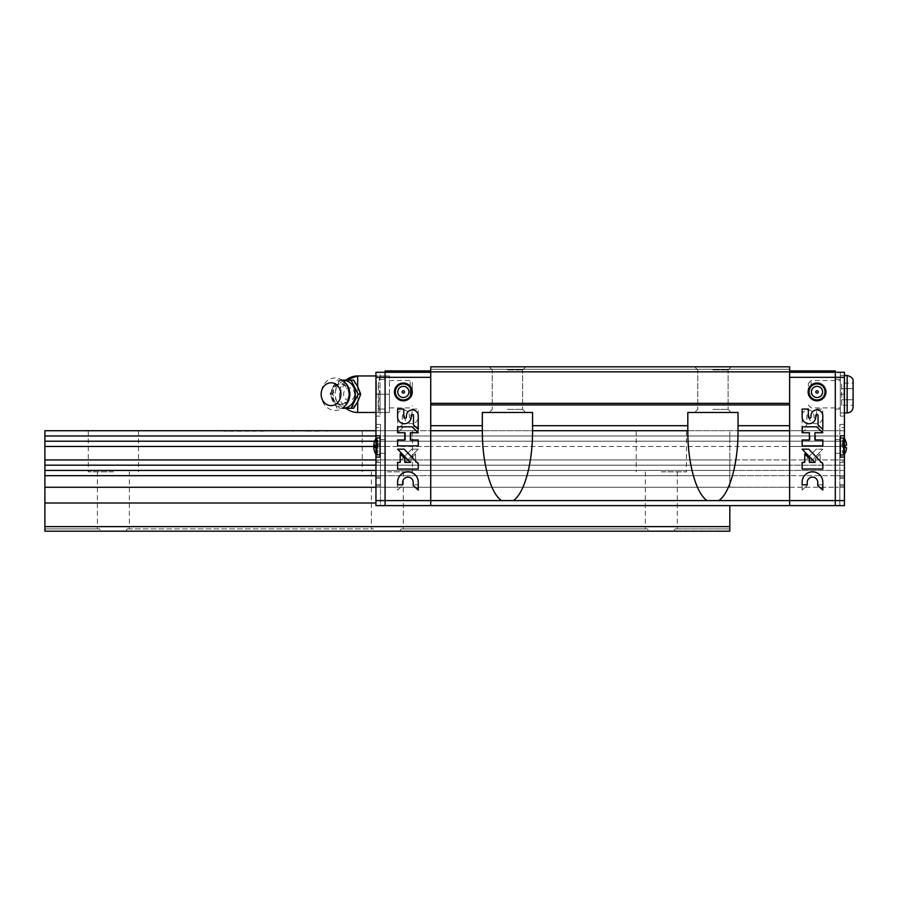 <?xml version="1.0" encoding="UTF-8"?>
<svg xmlns="http://www.w3.org/2000/svg" width="898" height="898" viewBox="0 0 898 898"><rect width="100%" height="100%" fill="white"/><g stroke="black" fill="none" stroke-linecap="round" stroke-linejoin="round"><path stroke-width="0.67" stroke-dasharray="4.49 3.37" d="M729.816 505.619L729.816 531.189L649.086 531.189L647.48 528.911L645.348 528.911L647.48 528.911L649.086 531.189L375.117 531.189L373.512 528.911L371.379 528.911L373.512 528.911L375.117 531.189L101.148 531.189L99.555 528.911L97.411 528.911L99.555 528.911L101.148 531.189L44.9 531.189L729.816 531.189L729.816 528.911L729.816 531.189L44.9 531.189L44.9 465.243M44.9 487.266L729.816 487.266L729.816 465.186L729.816 487.266L375.948 487.266L375.948 505.619L375.948 475.671L375.948 487.266L385.074 487.266L385.074 505.619L430.737 505.619L430.737 366.811L430.737 369.28L430.737 366.811L430.737 369.28L430.737 366.811L789.634 366.811L430.737 366.811L789.634 366.811L789.634 369.28L430.737 369.28L789.634 369.28L789.634 366.811L430.737 366.811L789.634 366.811L789.634 369.28L430.737 369.28L789.634 369.28L789.634 366.811L789.634 371.839L430.737 371.839M375.948 459.944L385.074 459.944L385.074 435.979L385.074 459.944L375.948 459.944L375.948 430.737L729.816 430.737L44.9 430.737L44.9 435.979L729.816 435.979L729.816 430.737L729.816 435.979L375.948 435.979L375.948 459.944L729.816 459.944L44.9 459.944L44.9 465.186L729.816 465.186L44.9 465.186L729.816 465.186L729.816 435.979L729.816 465.186L375.948 465.186L375.948 459.944L375.948 475.671L375.948 465.186L385.074 465.186L385.074 459.944L385.074 487.266L385.074 465.186L430.737 465.186L430.737 505.619L430.737 430.737L430.737 470.429L430.737 435.979L430.737 465.186L789.634 465.186L789.634 459.944L430.737 459.944L789.634 459.944L789.634 446.463L430.737 446.463L789.634 446.463L789.634 441.221L430.737 441.221L789.634 441.221L789.634 435.979L430.737 435.979L430.737 430.737L430.737 435.979L789.634 435.979L789.634 430.737L738.033 430.737L738.033 412.474L687.812 412.474L738.033 412.474L687.812 412.474L687.812 425.697L532.559 425.697L532.559 430.737L532.559 412.474L532.559 425.697M44.9 528.911L44.9 531.189L44.9 528.911L99.555 528.911L44.9 528.911M44.9 459.944L44.9 435.979M125.63 531.189L127.235 528.911L125.63 531.189M113.395 471.832L88.273 471.832L113.395 471.832M127.235 528.911L373.512 528.911L127.235 528.911M673.567 531.189L675.161 528.911L673.567 531.189M661.321 471.832L686.442 471.832L661.321 471.832M675.161 528.911L729.816 528.911L675.161 528.911M387.352 471.832L412.474 471.832L387.352 471.832M401.193 528.911L399.599 531.189L401.193 528.911L647.48 528.911L401.193 528.911M44.9 446.463L375.184 446.463M44.9 441.221L374.657 441.221M44.9 470.429L729.816 470.429L375.948 470.429L430.737 470.429L430.737 475.671L430.737 470.429L789.634 470.429L789.634 465.186L385.074 465.186L385.074 470.429L789.634 470.429L789.634 475.671L430.737 475.671L430.737 505.619L430.737 475.671L789.634 475.671L789.634 465.186L789.634 487.266L430.737 487.266L789.634 487.266L789.634 459.944L789.634 465.186L430.737 465.186L789.634 465.186L789.634 435.979L789.634 441.221L385.074 441.221L789.634 441.221L789.634 430.737L738.033 430.737L738.033 412.474L738.033 430.737L789.634 430.737L789.634 425.697L738.033 425.697M44.9 475.671L729.816 475.671L375.948 475.671L430.737 475.671L385.074 475.671L385.074 465.186L430.737 465.186L375.948 465.186M44.9 502.992L375.948 502.992M729.816 526.621L44.9 526.621M387.352 430.737L412.474 430.737L387.352 430.737M661.321 430.737L686.442 430.737L661.321 430.737M113.395 430.737L88.273 430.737L113.395 430.737M233.772 430.737L223.658 431.197L242.482 431.197L233.772 430.737M232.077 430.737L249.801 430.737L224.781 431.197L249.801 431.197L232.077 430.737M254.022 430.737L263.282 430.737L246.445 431.197L263.282 431.197L254.022 430.737M270.859 430.737L263.282 431.197L270.859 430.737M293.781 430.737L275.069 430.737L300.504 430.737L275.069 430.737L293.781 431.197M281.085 430.737L292.03 430.737L281.085 431.197M327.456 430.737L317.353 430.737L327.456 431.197M317.353 430.737L304.108 430.737L320.721 431.197L304.108 431.197L317.353 430.737M532.559 430.737L687.812 430.737C687.655 463.065 696.029 493.451 707.052 500.59L513.319 500.59C524.342 493.451 532.716 463.065 532.559 430.737L687.812 430.737L532.559 430.737L532.559 412.474L482.327 412.474L532.559 412.474L482.327 412.474L482.327 425.697L430.737 425.697M844.423 457.071L840.315 457.071L844.423 457.071L840.315 457.071L840.315 435.811L840.315 457.071L840.315 435.811L844.423 435.811L840.315 435.811L844.423 435.811L844.423 505.619L835.297 505.619L844.423 505.619L844.423 424.44L844.423 505.619L839.855 505.619L844.423 505.619L839.855 505.619L839.855 484.662L839.855 505.619L844.423 505.619L844.423 465.186L844.423 505.619L835.297 505.619L835.297 465.186L835.297 505.619L835.297 500.59L789.634 500.59L789.634 370.919L789.634 500.59L789.634 430.737L482.327 430.737C482.181 463.065 490.555 493.451 501.578 500.59L430.737 500.59L430.737 505.619L789.634 505.619L789.634 487.266L789.634 505.619L430.737 505.619L789.634 505.619L789.634 500.59L789.634 505.619L789.634 500.59L718.793 500.59C729.816 493.451 738.19 463.065 738.033 430.737M482.327 430.737L482.327 425.697M687.812 430.737L687.812 425.697M789.634 430.737L789.634 435.979L789.634 430.737L844.423 430.737L844.423 441.221L844.423 430.737L835.297 430.737L835.297 441.221L835.297 430.737L385.074 430.737L385.074 435.979L385.074 430.737L430.737 430.737M501.578 500.59L513.319 500.59M707.052 500.59L718.793 500.59M789.634 425.697L789.634 371.839M712.922 366.811L731.185 366.811L712.922 366.811M507.449 366.811L525.712 366.811L507.449 366.811M507.449 412.474L525.712 412.474L507.449 412.474M712.922 412.474L731.185 412.474L712.922 412.474M712.922 369.897L728.098 369.897L712.922 369.897M712.922 409.387L728.098 409.387L712.922 409.387M507.449 369.897L522.625 369.897L507.449 369.897M507.449 409.387L522.625 409.387L507.449 409.387M844.423 500.59L835.297 500.59L835.297 505.619L835.297 487.266L835.297 505.619L789.634 505.619L789.634 487.266L789.634 505.619L835.297 505.619L789.634 505.619M835.297 465.186L835.297 459.944L835.297 465.186L789.634 465.186L835.297 465.186L835.297 470.429L789.634 470.429L835.297 470.429L835.297 446.463L835.297 459.944L789.634 459.944L835.297 459.944L835.297 441.221L835.297 446.463L789.634 446.463L835.297 446.463L835.297 441.221L789.634 441.221L835.297 441.221L835.297 435.979L789.634 435.979L835.297 435.979L835.297 465.186L789.634 465.186L844.423 465.186L844.423 459.944L844.423 465.186L835.297 465.186M844.423 435.811L844.423 377.328L835.297 377.328L835.297 500.59L835.297 370.919L789.634 370.919M789.634 487.266L789.634 475.671L789.634 487.266L835.297 487.266L789.634 487.266M825.935 391.921A8.901 8.901 0 0 0 812.578 384.209A8.901 8.901 0 0 0 812.578 399.632A8.901 8.901 0 0 0 825.935 391.921A8.901 8.901 0 0 0 812.578 384.209A8.901 8.901 0 0 0 812.578 399.632A8.901 8.901 0 0 0 825.935 391.921A8.901 8.901 0 0 0 812.578 384.209A8.901 8.901 0 0 0 812.578 399.632A8.901 8.901 0 0 0 825.935 391.921M844.423 377.328L844.423 372.288L835.297 372.288L835.297 377.328L789.634 377.328M815.552 439.964L822.781 439.964L822.781 445.879L802.105 445.879L802.105 439.964L809.996 439.964L809.996 432.746L802.105 432.746L808.323 426.831L822.781 426.831L822.781 432.746L815.552 432.746L815.552 439.964L822.781 439.964L814.924 439.964L814.924 432.746L822.815 432.746L816.596 426.831L802.139 426.831L802.139 432.746L809.379 432.746L809.379 439.964L802.139 439.964L802.139 445.879L822.815 445.879L822.815 439.964L822.781 445.879L802.105 445.879L802.105 439.964L809.996 439.964L809.996 432.746L802.105 432.746L808.323 426.831L822.781 426.831L822.781 432.746L815.552 432.746L815.552 439.964M822.781 482.17L822.781 484.797L817.696 484.797L817.696 482.17A5.265 5.265 0 0 0 812.443 477.119A5.265 5.265 0 0 0 807.19 482.17L807.19 485.459L802.105 490.061L802.105 482.17A10.338 10.338 0 0 1 812.443 471.843A10.338 10.338 0 0 1 822.781 482.17A10.338 10.338 0 0 0 812.477 471.843A10.338 10.338 0 0 0 802.139 482.17L802.139 484.797L807.223 484.797L807.223 482.17A5.265 5.265 0 0 1 812.477 477.119A5.265 5.265 0 0 1 817.741 482.17L817.741 485.459L822.815 490.061L822.815 482.17L822.781 484.797L817.696 484.797L817.696 482.17A5.265 5.265 0 0 0 812.443 477.119A5.265 5.265 0 0 0 807.19 482.17L807.19 485.459L802.105 490.061L802.105 482.17A10.338 10.338 0 0 1 812.443 471.843A10.338 10.338 0 0 1 822.781 482.17M822.781 462.403L822.781 469.025L802.105 469.025L802.105 463.772L816.203 449.168L822.781 449.168L809.996 462.403L815.552 462.403L815.552 458.631L820.143 453.86L820.143 462.403L822.781 462.403L822.781 469.025L822.815 463.772L808.716 449.168L802.139 449.168L814.924 462.403L809.379 462.403L809.379 458.631L804.776 453.86L804.776 462.403L802.139 462.403L802.139 469.025L822.815 469.025L802.105 469.025L802.105 463.772L816.203 449.168L822.781 449.168L809.996 462.403L815.552 462.403L815.552 458.631L820.143 453.86L820.143 462.403L822.781 462.403M816.574 409.05L822.781 409.05L822.781 416.93A6.802 6.802 0 0 1 815.979 423.733A6.802 6.802 0 0 1 809.177 416.93L809.177 415.617A1.156 1.156 0 0 0 808.02 414.461A1.156 1.156 0 0 0 806.864 415.617L806.864 424.911L802.105 429.457L802.105 415.617A5.916 5.916 0 0 1 808.02 409.915A5.916 5.916 0 0 1 813.936 415.617L813.936 416.93A1.313 1.313 0 0 0 815.249 418.255A1.313 1.313 0 0 0 816.574 416.93L816.574 409.05L822.781 409.05L822.781 416.93A6.802 6.802 0 0 1 815.979 423.733A6.802 6.802 0 0 1 809.177 416.93L809.177 415.617A1.156 1.156 0 0 0 808.02 414.461A1.156 1.156 0 0 0 806.864 415.617L806.864 424.911L802.105 429.457L802.105 415.617A5.916 5.916 0 0 1 808.02 409.915A5.916 5.916 0 0 1 813.936 415.617L813.936 416.93A1.313 1.313 0 0 0 815.249 418.255A1.313 1.313 0 0 0 816.574 416.93L816.574 409.05M835.297 372.288L789.634 372.288M812.466 370.919L803.553 370.919L812.466 370.919M818.224 391.921A1.201 1.201 0 0 0 816.428 390.888A1.201 1.201 0 0 0 816.428 392.965A1.201 1.201 0 0 0 818.224 391.921A1.201 1.201 0 0 0 816.428 390.888A1.201 1.201 0 0 0 816.428 392.965A1.201 1.201 0 0 0 818.224 391.921A1.201 1.201 0 0 0 816.428 390.888A1.201 1.201 0 0 0 816.428 392.965A1.201 1.201 0 0 0 818.224 391.921M812.466 372.288L803.553 372.288L812.466 372.288M808.357 409.05L802.139 409.05L802.139 416.93A6.802 6.802 0 0 0 808.941 423.733A6.802 6.802 0 0 0 815.743 416.93L815.743 415.617A1.156 1.156 0 0 1 816.899 414.461A1.156 1.156 0 0 1 818.056 415.617L818.056 424.911L822.815 429.457L822.815 415.617A5.916 5.916 0 0 0 816.899 409.915A5.916 5.916 0 0 0 810.984 415.617L810.984 416.93A1.313 1.313 0 0 1 809.67 418.255A1.313 1.313 0 0 1 808.357 416.93L808.357 409.05M825.038 391.921A8.015 8.015 0 0 0 813.016 384.984A8.015 8.015 0 0 0 813.016 398.869A8.015 8.015 0 0 0 825.038 391.921M835.297 475.671L789.634 475.671L835.297 475.671L835.297 470.429L835.297 487.266L835.297 475.671L844.423 475.671L835.297 475.671M844.423 446.463L844.423 459.944L844.423 441.221L844.423 446.463L835.297 446.463L844.423 446.463M844.423 441.221L789.634 441.221L844.423 441.221M844.423 476.973L844.423 461.246L844.423 476.973L839.855 476.973L839.855 461.246L844.423 461.246L844.423 445.161L844.423 461.246L839.855 461.246L839.855 445.161L844.423 445.161L844.423 427.583L844.423 445.161L839.855 445.161L839.855 427.583L844.423 427.583L839.855 427.583L839.855 476.973L844.423 476.973M844.423 394.211L844.423 372.288L844.423 416.122L844.423 394.211L840.315 394.211L840.315 379.371L840.315 416.122L840.315 372.288L844.423 372.288L840.315 372.288L840.315 412.923L840.315 394.211L844.423 394.211M844.423 454.455L844.423 438.437M843.963 392.572L843.963 380.988L843.963 397.971L843.963 380.988L843.963 397.971L843.963 380.988L843.963 397.971L843.963 380.988L844.423 392.572M835.297 446.441L835.297 439.593L835.297 446.441M835.297 394.211L835.297 409.05L835.297 394.211M840.315 446.441L840.315 454.949L840.315 446.441M844.423 487.266L835.297 487.266L844.423 487.266M844.423 470.429L835.297 470.429L844.423 470.429M844.423 459.944L835.297 459.944L844.423 459.944M844.423 435.979L835.297 435.979L844.423 435.979M839.855 484.662L844.423 484.662L839.855 484.662L839.855 478.275L844.423 478.275L839.855 478.275L839.855 462.549L844.423 462.549L839.855 462.549L839.855 443.848L844.423 443.848L839.855 443.848L839.855 424.44L844.423 424.44L839.855 424.44L839.855 484.662M839.855 485.964L844.423 485.964L839.855 485.964L839.855 476.973L839.855 485.964M845.141 447.507L842.414 447.271L845.141 447.507A14.491 14.435 90 0 0 845.141 445.374A14.491 14.435 90 0 1 845.141 447.507L842.414 447.271L842.414 452.805L842.414 440.087L842.414 447.271L846.567 447.631A15.446 15.389 90 0 1 845.141 453.041A15.446 15.389 90 0 0 846.567 447.631L845.141 447.507A14.491 14.435 90 0 0 845.141 445.374L842.414 445.61L842.414 440.087L842.414 445.61L846.567 445.251A15.446 15.389 90 0 0 845.141 439.84A15.446 15.389 90 0 1 846.567 445.251L842.414 445.61L846.567 445.251A15.446 15.389 90 0 0 845.141 439.84L845.175 439.84A15.446 15.446 0 0 0 844.367 438.347L844.367 454.545A15.446 15.446 0 0 0 845.175 453.041L845.141 453.041A15.446 15.389 90 0 0 846.567 447.631L842.414 447.271L846.567 447.631M845.141 445.374L846.567 445.251M845.141 453.041L842.414 452.805L845.141 453.041M845.141 439.84L842.414 440.087L845.141 439.84M808.357 394.211L808.357 383.311L808.357 394.211M811.152 394.211L811.152 380.505L811.152 394.211M853.1 406.996L853.1 381.426M853.1 383.132L853.1 388.666L853.1 383.132L841.684 383.132L841.684 399.745L853.1 399.745L853.1 388.666L853.1 405.279L853.1 399.745L841.684 399.745L841.684 405.279L853.1 405.279M841.684 405.279L841.684 388.666L853.1 388.666L841.684 388.666L841.684 383.132M430.737 370.919L430.737 372.288L430.737 370.919L385.074 370.919L385.074 505.619L430.737 505.619L385.074 505.619L385.074 487.266L430.737 487.266L385.074 487.266L385.074 505.619L385.074 475.671L385.074 487.266L375.948 487.266M375.948 435.811L380.056 435.811L375.948 435.811L380.056 435.811L380.056 457.071L380.056 435.811L380.056 457.071L375.948 457.071L375.948 372.288L380.056 372.288L380.056 409.05L380.056 372.288L375.948 372.288L375.948 416.122L375.948 372.288L385.074 372.288L385.074 500.59L430.737 500.59L430.737 372.288L430.737 505.619M375.948 377.328L430.737 377.328M385.074 372.288L430.737 372.288M394.435 391.921A8.901 8.901 0 0 1 407.793 384.209A8.901 8.901 0 0 1 407.793 399.632A8.901 8.901 0 0 1 394.435 391.921A8.901 8.901 0 0 1 407.793 384.209A8.901 8.901 0 0 1 407.793 399.632A8.901 8.901 0 0 1 394.435 391.921A8.901 8.901 0 0 1 407.793 384.209A8.901 8.901 0 0 1 407.793 399.632A8.901 8.901 0 0 1 394.435 391.921M410.992 439.964L418.221 439.964L418.221 445.879L397.556 445.879L397.556 439.964L405.447 439.964L405.447 432.746L397.556 432.746L403.763 426.831L418.221 426.831L418.221 432.746L410.992 432.746L410.992 439.964L418.221 439.964L418.221 445.879L397.556 445.879L397.556 439.964L405.447 439.964L405.447 432.746L397.556 432.746L403.763 426.831L418.221 426.831L418.221 432.746L410.992 432.746L410.992 439.964M418.221 482.17L418.221 484.797L413.147 484.797L413.147 482.17A5.265 5.265 0 0 0 407.883 477.119A5.265 5.265 0 0 0 402.63 482.17L402.63 485.459L397.556 490.061L397.556 482.17A10.338 10.338 0 0 1 407.894 471.843A10.338 10.338 0 0 1 418.221 482.17L418.221 484.797L413.147 484.797L413.147 482.17A5.265 5.265 0 0 0 407.883 477.119A5.265 5.265 0 0 0 402.63 482.17L402.63 485.459L397.556 490.061L397.556 482.17A10.338 10.338 0 0 1 407.894 471.843A10.338 10.338 0 0 1 418.221 482.17A10.338 10.338 0 0 0 407.916 471.843A10.338 10.338 0 0 0 397.589 482.17L397.589 484.797L402.663 484.797L402.663 482.17A5.265 5.265 0 0 1 407.928 477.119A5.265 5.265 0 0 1 413.181 482.17L413.181 485.459L418.255 490.061L418.255 482.17M418.221 462.403L418.221 469.025L397.556 469.025L397.556 463.772L411.643 449.168L418.221 449.168L405.447 462.403L410.992 462.403L410.992 458.631L415.594 453.86L415.594 462.403L418.221 462.403L418.221 469.025L397.556 469.025L397.556 463.772L411.643 449.168L418.221 449.168L405.447 462.403L410.992 462.403L410.992 458.631L415.594 453.86L415.594 462.403L418.221 462.403M412.014 409.05L418.221 409.05L418.221 416.93A6.802 6.802 0 0 1 411.419 423.733A6.802 6.802 0 0 1 404.628 416.93L404.628 415.617A1.156 1.156 0 0 0 403.46 414.461A1.156 1.156 0 0 0 402.304 415.617L402.304 424.911L397.556 429.457L397.556 415.617A5.916 5.916 0 0 1 403.46 409.915A5.916 5.916 0 0 1 409.376 415.617L409.376 416.93A1.313 1.313 0 0 0 410.7 418.255A1.313 1.313 0 0 0 412.014 416.93L412.014 409.05L418.221 409.05L418.221 416.93A6.802 6.802 0 0 1 411.419 423.733A6.802 6.802 0 0 1 404.628 416.93L404.628 415.617A1.156 1.156 0 0 0 403.46 414.461A1.156 1.156 0 0 0 402.304 415.617L402.304 424.911L397.556 429.457L397.556 415.617A5.916 5.916 0 0 1 403.46 409.915A5.916 5.916 0 0 1 409.376 415.617L409.376 416.93A1.313 1.313 0 0 0 410.7 418.255A1.313 1.313 0 0 0 412.014 416.93L412.014 409.05M407.905 370.919L399.004 370.919L407.905 370.919M402.136 391.921A1.201 1.201 0 0 1 403.943 390.888A1.201 1.201 0 0 1 403.943 392.965A1.201 1.201 0 0 1 402.136 391.921A1.201 1.201 0 0 1 403.943 390.888A1.201 1.201 0 0 1 403.943 392.965A1.201 1.201 0 0 1 402.136 391.921A1.201 1.201 0 0 1 403.943 390.888A1.201 1.201 0 0 1 403.943 392.965A1.201 1.201 0 0 1 402.136 391.921M395.322 391.921A8.015 8.015 0 0 1 407.344 384.984A8.015 8.015 0 0 1 407.344 398.869A8.015 8.015 0 0 1 395.322 391.921M407.905 372.288L399.004 372.288L407.905 372.288M403.797 409.05L397.589 409.05L397.589 416.93A6.802 6.802 0 0 0 404.392 423.733A6.802 6.802 0 0 0 411.183 416.93L411.183 415.617A1.156 1.156 0 0 1 412.339 414.461A1.156 1.156 0 0 1 413.507 415.617L413.507 424.911L418.255 429.457L418.255 415.617A5.916 5.916 0 0 0 412.339 409.915A5.916 5.916 0 0 0 406.435 415.617L406.435 416.93A1.313 1.313 0 0 1 405.11 418.255A1.313 1.313 0 0 1 403.797 416.93L403.797 409.05M397.589 462.403L397.589 469.025L418.255 469.025L418.255 463.772L404.167 449.168L397.589 449.168L410.364 462.403L404.818 462.403L404.818 458.631L400.216 453.86L400.216 462.403L397.589 462.403M404.818 439.964L397.589 439.964L397.589 445.879L418.255 445.879L418.255 439.964L410.364 439.964L410.364 432.746L418.255 432.746L412.047 426.831L397.589 426.831L397.589 432.746L404.818 432.746L404.818 439.964M385.074 459.944L430.737 459.944L385.074 459.944M385.074 446.463L430.737 446.463L385.074 446.463L385.074 435.979L430.737 435.979L385.074 435.979L385.074 446.463L375.948 446.463L385.074 446.463M375.948 430.737L385.074 430.737L375.948 430.737L375.948 435.979L385.074 435.979L385.074 430.737L385.074 435.979L375.948 435.979M375.948 476.973L375.948 461.246L375.948 476.973L380.505 476.973L380.505 461.246L375.948 461.246L375.948 445.161L375.948 461.246L380.505 461.246L380.505 445.161L375.948 445.161L375.948 427.583L375.948 445.161L380.505 445.161L380.505 427.583L375.948 427.583L380.505 427.583L380.505 476.973L375.948 476.973M380.505 505.619L385.074 505.619L375.948 505.619L385.074 505.619L385.074 500.59L375.948 500.59L375.948 505.619L375.948 484.662L375.948 505.619L380.505 505.619L375.948 505.619L380.505 505.619L380.505 485.964L375.948 485.964L380.505 485.964L380.505 476.973L380.505 505.619M375.948 478.275L375.948 462.549L375.948 478.275L380.505 478.275L380.505 462.549L375.948 462.549L375.948 443.848L375.948 462.549L380.505 462.549L380.505 443.848L375.948 443.848L375.948 424.44L375.948 443.848L380.505 443.848L380.505 424.44L375.948 424.44L380.505 424.44L380.505 478.275L375.948 478.275M375.948 438.437L375.948 454.455M375.948 457.071L380.056 457.071L375.948 457.071L375.948 500.59M376.397 392.572L376.397 380.988L376.397 397.971L376.397 380.988L376.397 397.971L376.397 380.988L376.397 397.971L376.397 380.988L375.948 392.572M385.074 446.441L385.074 439.593L385.074 446.441M385.074 394.211L385.074 409.05L385.074 394.211M375.948 470.429L385.074 470.429L385.074 475.671L375.948 475.671M380.056 446.441L380.056 454.949L380.056 446.441M380.056 394.211L380.056 416.122L380.056 394.211L375.948 394.211L380.056 394.211M375.948 441.221L430.737 441.221L375.948 441.221M380.505 484.662L375.948 484.662L380.505 484.662L380.505 478.275L380.505 484.662M375.229 447.507L373.793 447.631A15.446 15.389 -90 0 0 375.229 453.041L377.957 452.805L377.957 445.61L377.957 452.805L375.229 453.041A15.446 15.389 -90 0 1 373.793 447.631L377.957 447.271L377.957 440.087L377.957 447.271L375.229 447.507A14.491 14.435 -90 0 1 375.229 445.374A14.491 14.435 -90 0 0 375.229 447.507L373.793 447.631A15.446 15.389 -90 0 0 375.229 453.041L375.184 453.041A15.446 15.446 0 0 0 376.004 454.545L376.004 438.347A15.446 15.446 0 0 0 375.184 439.84L375.229 439.84A15.446 15.389 -90 0 0 373.793 445.251L377.957 445.61L377.957 440.087L377.957 445.61L375.229 445.374A14.491 14.435 -90 0 0 375.229 447.507L373.793 447.631M375.229 439.84L377.957 440.087L375.229 439.84A15.446 15.389 -90 0 0 373.793 445.251A15.446 15.389 -90 0 1 375.229 439.84L377.957 440.087L375.229 439.84M375.229 445.374L373.793 445.251M375.229 453.041L377.957 452.805L375.229 453.041M353.677 380.146L339.612 380.146L336.851 387.173A14.065 12.179 -90 0 0 336.851 401.238A14.065 12.179 -90 0 0 347.403 408.276A14.065 12.179 -90 0 0 357.954 401.238A14.065 12.179 -90 0 0 357.954 387.173A14.065 12.179 -90 0 0 347.403 380.146A14.065 12.179 -90 0 0 336.851 387.173L332.574 394.211L336.851 401.238L339.612 408.276L353.677 408.276M339.41 394.211L346.022 380.146A18.263 18.263 0 0 0 346.022 408.276M354.62 394.211A6.353 5.5 -90 0 0 346.37 388.699A6.353 5.5 -90 0 0 346.37 399.711A6.353 5.5 -90 0 0 354.62 394.211M389.44 394.211L389.44 375.948L389.44 412.474L389.44 394.211L379.854 394.211L378.226 403.337L379.854 412.474L378.226 412.474L389.44 412.474L379.854 412.474L378.226 403.337L379.854 394.211L378.226 385.074L379.854 394.211L389.44 394.211M410.173 394.211L410.173 380.505L410.173 394.211M412.272 394.211L412.272 382.604L412.272 394.211M379.854 375.948L378.226 385.074L379.854 375.948L389.44 375.948L379.854 375.948M378.226 412.474L378.226 403.337L378.226 412.474L375.948 412.474M378.226 385.074L378.226 403.337L378.226 385.074M375.948 375.948L378.226 375.948M342.318 408.276L339.612 408.276M337.019 408.276L329.993 394.211L332.574 394.211M329.993 394.211L337.019 380.146L339.612 380.146M337.019 380.146L342.318 380.146M342.576 380.325A16.265 14.087 -90 0 0 324.515 383.648A16.265 14.087 -90 0 0 324.515 404.762A16.265 14.087 -90 0 0 342.576 408.085M348.772 394.211A10.271 8.901 -90 0 0 339.871 383.929A10.271 8.901 -90 0 0 330.969 394.211A10.271 8.901 -90 0 0 339.871 404.482A10.271 8.901 -90 0 0 348.772 394.211M342.542 380.292A13.93 12.067 -90 0 0 331.182 394.211A13.93 12.067 -90 0 0 342.542 408.119M822.613 391.921A5.579 5.579 0 0 0 814.239 387.083A5.579 5.579 0 0 0 814.239 396.759A5.579 5.579 0 0 0 822.613 391.921M843.649 446.441L843.649 454.949L843.649 446.441M844.367 438.347L843.649 437.943L843.649 454.949L840.315 454.949M847.162 412.923L847.162 375.487M397.758 391.921A5.579 5.579 0 0 1 406.132 387.083A5.579 5.579 0 0 1 406.132 396.759A5.579 5.579 0 0 1 397.758 391.921M376.004 454.545L376.722 454.949L376.722 437.943L376.722 454.949L376.722 437.943L380.056 437.943M357.673 386.634L357.673 401.776M357.673 412.474L357.673 375.948M349.715 392.056A10.271 8.901 -90 0 0 341.016 383.929A10.271 8.901 -90 0 0 332.114 394.211A10.271 8.901 -90 0 0 341.016 404.482A10.271 8.901 -90 0 0 349.715 396.355M97.411 471.832L97.411 528.911M129.368 471.832L129.368 528.911M645.348 471.832L645.348 528.911M677.305 471.832L677.305 528.911M371.379 471.832L371.379 528.911M403.337 471.832L403.337 528.911M88.273 430.737L88.273 471.832M138.505 430.737L138.505 471.832M636.211 430.737L636.211 471.832M686.442 430.737L686.442 471.832M362.242 430.737L362.242 471.832M412.474 430.737L412.474 471.832M728.098 369.897L731.185 366.811L728.098 369.897L728.098 409.387L731.185 412.474L728.098 409.387L728.098 369.897M697.746 369.897L694.659 366.811L697.746 369.897L697.746 409.387L694.659 412.474L697.746 409.387L697.746 369.897M522.625 369.897L525.712 366.811L522.625 369.897L522.625 409.387L525.712 412.474L522.625 409.387L522.625 369.897M492.272 369.897L489.186 366.811L492.272 369.897L492.272 409.387L489.186 412.474L492.272 409.387L492.272 369.897M803.553 370.919L803.553 372.288M821.367 370.919L821.367 372.288M840.315 379.371L835.297 379.371M840.315 409.05L835.297 409.05M840.315 439.593L835.297 439.593L840.315 439.593M840.315 453.288L835.297 453.288L840.315 453.288M840.315 416.122L844.423 416.122M844.367 454.545L843.649 454.949M843.649 437.943L840.315 437.943M808.357 405.099L811.152 407.905L840.315 407.905M808.357 383.311L811.152 380.505L840.315 380.505M840.315 412.923L844.423 412.923M840.315 375.487L844.423 375.487M399.004 370.919L399.004 372.288M416.807 370.919L416.807 372.288M380.056 409.05L385.074 409.05M380.056 379.371L385.074 379.371M380.056 453.288L385.074 453.288L380.056 453.288M380.056 439.593L385.074 439.593L380.056 439.593M380.056 416.122L375.948 416.122M376.004 438.347L376.722 437.943M376.722 454.949L380.056 454.949M389.44 407.905L410.173 407.905L412.272 405.806M389.44 380.505L410.173 380.505L412.272 382.604M339.871 404.482L341.016 404.482C334.92 403.123 331.182 399.947 333.843 389.092C335.796 385.579 338.187 383.861 341.016 383.929L339.871 383.929"/><path stroke-width="1.35" d="M729.816 505.619L729.816 531.189L44.9 531.189L44.9 465.243M374.657 441.221L44.9 441.221L44.9 465.186L375.948 465.186M44.9 441.221L44.9 430.737L375.948 430.737M375.184 446.463L44.9 446.463M375.948 459.944L44.9 459.944M375.948 470.429L44.9 470.429M375.948 475.671L44.9 475.671M375.948 487.266L44.9 487.266M375.948 502.992L44.9 502.992M729.816 526.621L44.9 526.621M375.948 435.979L44.9 435.979M789.634 371.839L430.737 371.839L430.737 366.811L789.634 366.811L789.634 425.697L738.033 425.697L738.033 412.474L687.812 412.474L687.812 425.697L532.559 425.697L532.559 412.474L482.327 412.474L482.327 425.697L430.737 425.697L430.737 500.59L501.578 500.59C490.555 493.451 482.181 463.065 482.327 430.737L430.737 430.737M789.634 404.942L430.737 404.942L430.737 425.697M789.634 425.697L789.634 430.737L738.033 430.737L738.033 425.697M687.812 425.697L687.812 430.737L532.559 430.737L532.559 425.697M482.327 425.697L482.327 430.737M738.033 430.737C738.19 463.065 729.816 493.451 718.793 500.59L501.578 500.59M789.634 430.737L789.634 500.59L718.793 500.59M707.052 500.59C696.029 493.451 687.655 463.065 687.812 430.737M532.559 430.737C532.716 463.065 524.342 493.451 513.319 500.59M430.737 371.839L430.737 404.942M789.634 403.337L430.737 403.337M789.634 370.919L835.297 370.919L835.297 505.619L430.737 505.619L430.737 500.59L385.074 500.59L385.074 370.919L430.737 370.919M844.423 438.437L844.423 372.288L835.297 372.288L835.297 500.59L789.634 500.59L789.634 505.619M844.423 377.328L789.634 377.328M835.297 372.288L789.634 372.288M825.935 391.921A8.901 8.901 0 0 0 812.578 384.209A8.901 8.901 0 0 0 812.578 399.632A8.901 8.901 0 0 0 825.935 391.921M809.379 439.964L802.139 439.964L802.139 445.879L822.815 445.879L822.815 439.964L814.924 439.964L814.924 432.746L822.815 432.746L816.596 426.831L802.139 426.831L802.139 432.746L809.379 432.746L809.379 439.964M802.139 482.17L802.139 484.797L807.223 484.797L807.223 482.17A5.265 5.265 0 0 1 812.477 477.119A5.265 5.265 0 0 1 817.741 482.17L817.741 485.459L822.815 490.061L822.815 482.17A10.338 10.338 0 0 0 812.477 471.843A10.338 10.338 0 0 0 802.139 482.17M802.139 462.403L802.139 469.025L822.815 469.025L822.815 463.772L808.716 449.168L802.139 449.168L814.924 462.403L809.379 462.403L809.379 458.631L804.776 453.86L804.776 462.403L802.139 462.403M808.357 409.05L802.139 409.05L802.139 416.93A6.802 6.802 0 0 0 808.941 423.733A6.802 6.802 0 0 0 815.743 416.93L815.743 415.617A1.156 1.156 0 0 1 816.899 414.461A1.156 1.156 0 0 1 818.056 415.617L818.056 424.911L822.815 429.457L822.815 415.617A5.916 5.916 0 0 0 816.899 409.915A5.916 5.916 0 0 0 810.984 415.617L810.984 416.93A1.313 1.313 0 0 1 809.67 418.255A1.313 1.313 0 0 1 808.357 416.93L808.357 409.05M818.224 391.921A1.201 1.201 0 0 0 816.428 390.888A1.201 1.201 0 0 0 816.428 392.965A1.201 1.201 0 0 0 818.224 391.921M825.038 391.921A8.015 8.015 0 0 0 813.016 384.984A8.015 8.015 0 0 0 813.016 398.869A8.015 8.015 0 0 0 825.038 391.921M844.423 505.619L835.297 505.619L835.297 500.59L844.423 500.59L844.423 505.619M844.423 435.811L840.315 435.811L840.315 457.071L844.423 457.071L844.423 454.455M844.423 457.071L844.423 500.59M844.367 438.347A15.446 15.446 0 0 1 845.175 439.84L845.141 439.84A15.446 15.389 90 0 1 846.567 445.251L845.141 445.374A14.491 14.435 90 0 1 845.141 447.507L846.567 447.631A15.446 15.389 90 0 1 845.141 453.041L845.175 453.041A15.446 15.446 0 0 1 844.367 454.545L844.367 438.347L840.315 437.943M846.567 447.631L845.141 447.507M846.567 445.251L845.141 445.374M853.1 381.426L853.1 406.996C852.752 410.599 850.765 412.575 847.162 412.923L847.162 375.487C851.529 376.722 853.515 378.698 853.1 381.426M375.948 454.455L375.948 505.619L430.737 505.619M375.948 500.59L385.074 500.59L385.074 505.619L385.074 377.328L430.737 377.328M394.435 391.921A8.901 8.901 0 0 1 407.793 384.209A8.901 8.901 0 0 1 407.793 399.632A8.901 8.901 0 0 1 394.435 391.921M404.818 439.964L397.589 439.964L397.589 445.879L418.255 445.879L418.255 439.964L410.364 439.964L410.364 432.746L418.255 432.746L412.047 426.831L397.589 426.831L397.589 432.746L404.818 432.746L404.818 439.964M397.589 482.17L397.589 484.797L402.663 484.797L402.663 482.17A5.265 5.265 0 0 1 407.928 477.119A5.265 5.265 0 0 1 413.181 482.17L413.181 485.459L418.255 490.061L418.255 482.17A10.338 10.338 0 0 0 407.916 471.843A10.338 10.338 0 0 0 397.589 482.17M397.589 462.403L397.589 469.025L418.255 469.025L418.255 463.772L404.167 449.168L397.589 449.168L410.364 462.403L404.818 462.403L404.818 458.631L400.216 453.86L400.216 462.403L397.589 462.403M403.797 409.05L397.589 409.05L397.589 416.93A6.802 6.802 0 0 0 404.392 423.733A6.802 6.802 0 0 0 411.183 416.93L411.183 415.617A1.156 1.156 0 0 1 412.339 414.461A1.156 1.156 0 0 1 413.507 415.617L413.507 424.911L418.255 429.457L418.255 415.617A5.916 5.916 0 0 0 412.339 409.915A5.916 5.916 0 0 0 406.435 415.617L406.435 416.93A1.313 1.313 0 0 1 405.11 418.255A1.313 1.313 0 0 1 403.797 416.93L403.797 409.05M375.948 438.437L375.948 377.328L385.074 377.328L385.074 372.288L430.737 372.288M395.322 391.921A8.015 8.015 0 0 1 407.344 384.984A8.015 8.015 0 0 1 407.344 398.869A8.015 8.015 0 0 1 395.322 391.921M402.136 391.921A1.201 1.201 0 0 1 403.943 390.888A1.201 1.201 0 0 1 403.943 392.965A1.201 1.201 0 0 1 402.136 391.921M375.948 377.328L375.948 372.288L385.074 372.288M375.948 435.811L380.056 435.811L380.056 457.071L375.948 457.071M376.004 454.545A15.446 15.446 0 0 1 375.184 453.041L375.229 453.041A15.446 15.389 -90 0 1 373.793 447.631L375.229 447.507A14.491 14.435 -90 0 1 375.229 445.374L373.793 445.251A15.446 15.389 -90 0 1 375.229 439.84L375.184 439.84A15.446 15.446 0 0 1 376.004 438.347L376.004 454.545L380.056 454.949M373.793 447.631L375.229 447.507M373.793 445.251L375.229 445.374M358.122 394.211L351.084 408.276L353.677 408.276L357.954 401.238L360.704 394.211L357.954 387.173L353.677 380.146L351.084 380.146L358.122 394.211L360.704 394.211M357.673 386.634L357.673 375.948A18.263 18.263 0 0 0 346.022 380.146L357.673 375.948L375.948 375.948M351.084 408.276L342.318 408.276M342.318 380.146L351.084 380.146M340.926 394.211A11.416 9.889 -90 0 0 326.086 384.322A11.416 9.889 -90 0 0 326.086 404.089A11.416 9.889 -90 0 0 340.926 394.211M349.322 394.211A16.265 14.087 -90 0 0 342.576 380.325C347.268 383.805 349.692 388.43 349.85 394.211C349.692 399.98 347.268 404.605 342.576 408.085A16.265 14.087 -90 0 0 349.322 394.211M342.542 408.119A13.93 12.067 -90 0 0 355.316 394.211A13.93 12.067 -90 0 0 342.542 380.292M822.613 391.921A5.579 5.579 0 0 0 814.239 387.083A5.579 5.579 0 0 0 814.239 396.759A5.579 5.579 0 0 0 822.613 391.921M844.367 454.545L843.649 454.949L843.649 437.943M397.758 391.921A5.579 5.579 0 0 1 406.132 387.083A5.579 5.579 0 0 1 406.132 396.759A5.579 5.579 0 0 1 397.758 391.921M376.004 438.347L376.722 437.943L376.722 454.949M357.673 401.776L357.673 412.474L375.948 412.474M349.715 396.355A10.271 8.901 -90 0 0 349.906 394.211A10.271 8.901 -90 0 0 349.715 392.056M843.649 454.949L840.315 454.949M844.423 412.923L847.162 412.923M844.423 375.487L847.162 375.487M376.722 437.943L380.056 437.943M346.022 408.276A18.263 18.263 0 0 0 357.673 412.474"/></g></svg>
